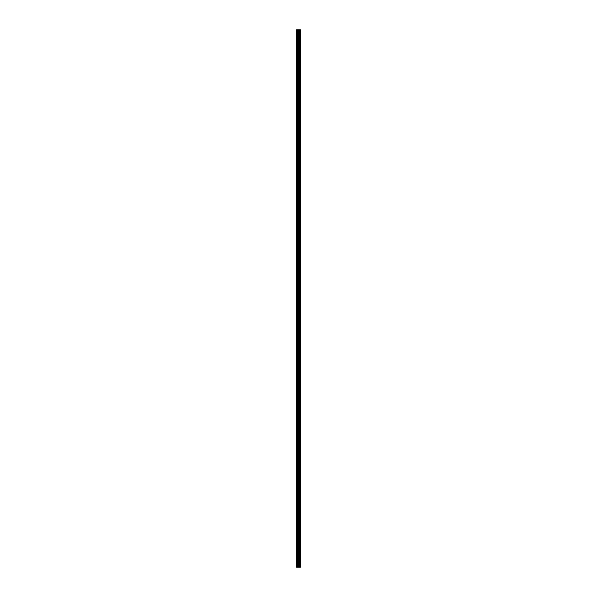 <?xml version="1.0" encoding="UTF-8"?>
<svg xmlns="http://www.w3.org/2000/svg" width="597" height="597" viewBox="0 0 597 597"><rect width="100%" height="100%" fill="white"/><g stroke="black" fill="none" stroke-linecap="round" stroke-linejoin="round"><path stroke-width="0.9" d="M298.037 567.15L300.448 567.15L300.448 29.85L296.552 29.85L296.552 567.15L298.037 567.15L298.037 29.85M300.298 567.15L300.298 29.85M298.769 567.15L298.769 29.85M298.716 567.15L298.716 29.85M296.776 567.15L296.776 29.85M300.373 567.15L300.373 29.85M299.94 567.15L299.94 29.85M299.91 567.15L299.91 29.85M299.746 567.15L299.746 29.85M299.687 567.15L299.687 29.85M299.381 567.15L299.381 29.85M299.321 567.15L299.321 29.85M299.157 567.15L299.157 29.85M299.134 567.15L299.134 29.85M298.694 567.15L298.694 29.85M298.604 567.15L298.604 29.85M298.119 567.15L298.119 29.85M297.403 567.15L297.403 29.85M297.321 567.15L297.321 29.85"/></g></svg>

